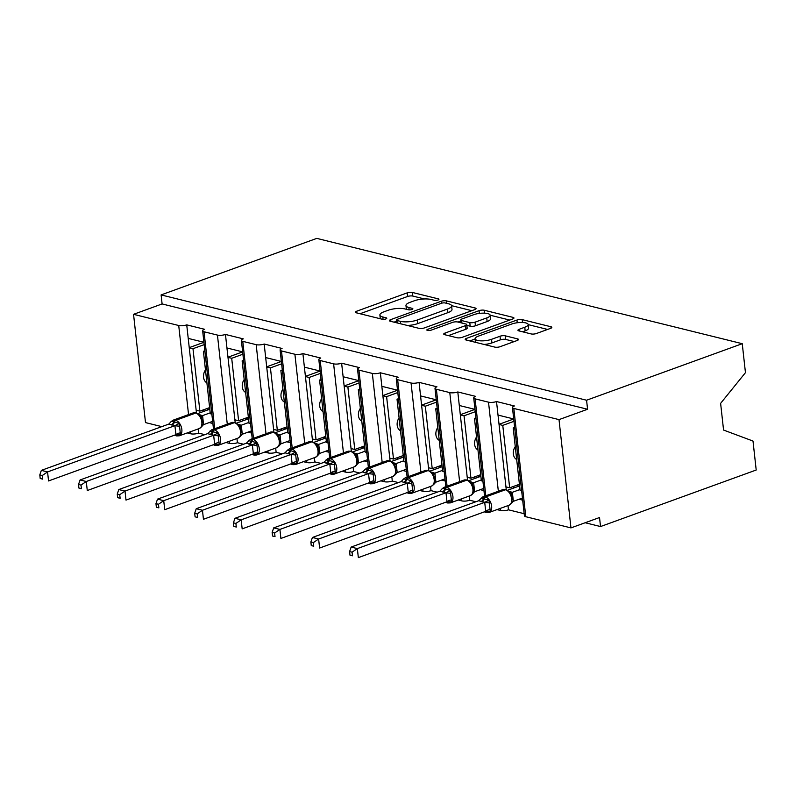 <?xml version="1.0" encoding="UTF-8"?>
<svg xmlns="http://www.w3.org/2000/svg" width="796" height="796" viewBox="0 0 796 796"><rect width="100%" height="100%" fill="white"/><g stroke="black" fill="none" stroke-linecap="round" stroke-linejoin="round"><path stroke-width="1.19" d="M438.039 300.002A2.617 0.786 -6.3 0 0 438.934 299.296A2.617 0.786 -6.3 0 0 438.298 298.868L412.408 292.46A3.731 1.114 -6.3 0 0 407.174 292.878L356.707 311.206A3.731 1.114 -6.3 0 0 355.424 312.221A3.731 1.114 -6.3 0 0 356.339 312.828L382.229 319.236A2.617 0.786 -6.3 0 0 385.891 318.947A2.617 0.786 -6.3 0 0 386.786 318.241A2.617 0.786 -6.3 0 0 386.15 317.813L382.796 316.977A11.95 3.572 -6.3 0 1 379.891 315.037A11.95 3.572 -6.3 0 1 383.97 311.793L388.179 310.271A11.95 3.572 -6.3 0 1 404.945 308.938L408.298 309.763A2.617 0.786 -6.3 0 0 411.97 309.475A2.617 0.786 -6.3 0 0 412.865 308.768A2.617 0.786 -6.3 0 0 412.228 308.341L408.875 307.515A11.95 3.572 -6.3 0 1 405.97 305.565A11.95 3.572 -6.3 0 1 410.049 302.321L414.258 300.798A11.95 3.572 -6.3 0 1 431.024 299.465L434.377 300.301A2.617 0.786 -6.3 0 0 438.039 300.002M531.161 333.932A3.731 1.114 -6.3 0 0 536.404 333.514L550.563 328.37A3.731 1.114 -6.3 0 0 551.837 327.355A3.731 1.114 -6.3 0 0 550.932 326.748L522.176 319.634A3.731 1.114 -6.3 0 0 516.942 320.052L466.466 338.38A3.731 1.114 -6.3 0 0 465.192 339.385A3.731 1.114 -6.3 0 0 466.098 340.001L494.853 347.116A3.731 1.114 -6.3 0 0 500.097 346.698L517.201 340.489A3.731 1.114 -6.3 0 0 518.475 339.474A3.731 1.114 -6.3 0 0 517.559 338.867L505.261 335.822A3.731 1.114 -6.3 0 0 500.017 336.24L491.54 339.315A9.99 2.985 -6.3 0 1 481.053 340.857A9.99 2.985 -6.3 0 1 475.093 338.798A9.99 2.985 -6.3 0 1 478.505 336.091L511.728 324.022A9.99 2.985 -6.3 0 1 522.216 322.48A9.99 2.985 -6.3 0 1 528.176 324.539A9.99 2.985 -6.3 0 1 524.763 327.246L519.221 329.265A3.731 1.114 -6.3 0 0 517.947 330.27A3.731 1.114 -6.3 0 0 518.863 330.877L531.161 333.932M161.11 294.918L586.572 400.229L742.25 343.693L316.788 238.382L161.11 294.918L162.105 303.943L133.549 314.32L178.722 325.504A5.711 1.711 -6.3 0 0 186.732 324.868L204.602 329.285A5.711 1.711 173.7 0 0 202.652 330.837A5.711 1.711 173.7 0 0 204.045 331.763L217.447 335.086A5.711 1.711 -6.3 0 0 225.457 334.449L243.327 338.877A5.711 1.711 173.7 0 0 241.377 340.419A5.711 1.711 173.7 0 0 242.77 341.355L256.173 344.668A5.711 1.711 -6.3 0 0 264.182 344.031L282.053 348.459A5.711 1.711 173.7 0 0 280.102 350.011A5.711 1.711 173.7 0 0 281.486 350.936L294.898 354.25A5.711 1.711 -6.3 0 0 302.898 353.623L320.778 358.041A5.711 1.711 173.7 0 0 318.828 359.593A5.711 1.711 173.7 0 0 320.211 360.518L333.614 363.842A5.711 1.711 -6.3 0 0 341.623 363.205L359.493 367.633A5.711 1.711 173.7 0 0 357.543 369.175A5.711 1.711 173.7 0 0 358.936 370.11L372.339 373.423A5.711 1.711 -6.3 0 0 380.349 372.787L398.219 377.214A5.711 1.711 173.7 0 0 396.269 378.757A5.711 1.711 173.7 0 0 397.662 379.692L411.064 383.005A5.711 1.711 -6.3 0 0 419.074 382.369L436.944 386.796A5.711 1.711 173.7 0 0 434.994 388.349A5.711 1.711 173.7 0 0 436.387 389.274L449.79 392.597A5.711 1.711 -6.3 0 0 457.8 391.96L475.67 396.378A5.711 1.711 173.7 0 0 473.72 397.93A5.711 1.711 173.7 0 0 475.103 398.856L488.515 402.179A5.711 1.711 -6.3 0 0 496.515 401.542L514.395 405.97A5.711 1.711 173.7 0 0 512.445 407.512A5.711 1.711 173.7 0 0 513.828 408.447L559.011 419.621L570.961 527.897L599.527 517.529L600.522 526.554L585.159 522.743M474.784 309.614A3.731 1.114 -6.3 0 0 476.058 308.599A3.731 1.114 -6.3 0 0 475.152 307.992L446.407 300.878A3.731 1.114 -6.3 0 0 441.163 301.296L390.697 319.624A3.731 1.114 -6.3 0 0 389.413 320.629A3.731 1.114 -6.3 0 0 390.329 321.246L419.074 328.36A3.731 1.114 -6.3 0 0 424.318 327.942L474.784 309.614M484.286 310.251L513.042 317.375A3.731 1.114 -6.3 0 1 513.947 317.982A3.731 1.114 -6.3 0 1 512.674 318.997L462.207 337.325A3.731 1.114 -6.3 0 1 456.964 337.733L444.665 334.688A3.731 1.114 -6.3 0 1 443.75 334.081A3.731 1.114 -6.3 0 1 445.024 333.066L465.491 325.634A3.731 1.114 -6.3 0 0 466.774 324.619A3.731 1.114 -6.3 0 0 465.859 324.012L457.7 321.992A3.731 1.114 -6.3 0 0 452.456 322.41L431.153 330.151A2.617 0.786 -6.3 0 1 428.407 330.549A2.617 0.786 -6.3 0 1 426.845 330.012A2.617 0.786 -6.3 0 1 427.741 329.305L479.053 310.669A3.731 1.114 -6.3 0 1 484.286 310.251L484.615 313.176M519.022 499.261L522.673 500.167M497.012 509.599L500.465 510.455A5.711 1.711 -6.3 0 0 508.475 509.818L508.007 505.609M508.475 509.818L524.166 513.699M506.256 489.769L505.948 486.903L509.669 487.819L502.774 425.382L499.052 424.457L496.515 401.542M505.948 486.903L499.052 424.457M513.967 421.313L502.774 425.382M509.669 487.819L519.42 484.276M516.684 459.501A8.368 6.199 -76.1 0 1 515.261 446.616M498.017 415.074L513.709 418.965M480.296 489.679L483.948 490.585M458.287 500.017L461.74 500.863A5.711 1.711 -6.3 0 0 469.749 500.236L469.282 496.017M469.749 500.236L475.889 501.749M467.541 480.187L467.222 477.311L470.943 478.237L464.048 415.801L460.327 414.875L457.8 391.96M467.222 477.311L460.327 414.875M475.242 411.731L464.048 415.801M470.943 478.237L480.694 474.695M477.958 449.919A8.368 6.199 -76.1 0 1 476.535 437.034M459.292 405.492L474.983 409.373L460.307 414.726M441.571 480.097L445.223 481.003M419.572 490.426L423.014 491.281A5.711 1.711 -6.3 0 0 431.024 490.644L430.556 486.436M431.024 490.644L437.163 492.167M428.815 470.595L428.497 467.73L432.218 468.655L425.323 406.209L421.601 405.293L419.074 382.369M428.497 467.73L421.601 405.293M436.516 402.149L425.323 406.209M432.218 468.655L441.969 465.113M439.233 440.327A8.368 6.199 -76.1 0 1 437.81 427.452M420.567 395.91L436.258 399.791M402.846 470.506L406.497 471.411M380.846 480.844L384.299 481.699A5.711 1.711 -6.3 0 0 392.299 481.063L391.841 476.854M392.299 481.063L398.438 482.585M390.09 461.013L389.771 458.148L393.493 459.063L386.607 396.627L382.876 395.712L380.349 372.787M389.771 458.148L382.876 395.712M397.791 392.567L386.607 396.627M393.493 459.063L403.244 455.531M400.507 430.745A8.368 6.199 -76.1 0 1 399.085 417.87M381.841 386.319L397.532 390.209M364.12 460.924L367.772 461.829M342.121 471.262L345.573 472.118A5.711 1.711 -6.3 0 0 353.583 471.481L353.116 467.272M353.583 471.481L359.712 473.003M351.364 451.431L351.046 448.566L354.767 449.481L347.882 387.045L344.151 386.12L341.623 363.205M351.046 448.566L344.151 386.12M359.076 382.975L347.882 387.045M354.767 449.481L364.518 445.939M361.782 421.164A8.368 6.199 -76.1 0 1 360.359 408.278M343.116 376.737L358.807 380.627L344.141 385.98M325.405 451.342L329.056 452.247M303.395 461.68L306.848 462.526A5.711 1.711 -6.3 0 0 314.858 461.899L314.39 457.68M314.858 461.899L320.997 463.411M312.639 441.85L312.321 438.974L316.052 439.899L309.156 377.463L305.435 376.538L302.898 353.623M312.321 438.974L305.435 376.538M320.35 373.394L309.156 377.463M316.052 439.899L325.803 436.357M323.067 411.582A8.368 6.199 -76.1 0 1 321.644 398.697M304.4 367.155L320.091 371.035M286.679 441.76L290.331 442.656M264.67 452.088L268.123 452.944A5.711 1.711 -6.3 0 0 276.132 452.307L275.665 448.098M276.132 452.307L282.272 453.829M273.914 432.258L273.605 429.392L277.326 430.318L270.431 367.871L266.71 366.956L264.182 344.031M273.605 429.392L266.71 366.956M281.625 363.812L270.431 367.871M277.326 430.318L287.077 426.775M284.341 401.99A8.368 6.199 -76.1 0 1 282.918 389.115M265.675 357.573L281.366 361.454M247.954 432.168L251.606 433.074M225.945 442.506L229.397 443.362A5.711 1.711 -6.3 0 0 237.407 442.725L236.939 438.516M237.407 442.725L243.546 444.248M235.198 422.676L234.88 419.81L238.601 420.726L231.706 358.29L227.984 357.364L225.457 334.449M234.88 419.81L227.984 357.364M242.899 354.23L231.706 358.29M238.601 420.726L248.352 417.184M245.616 392.408A8.368 6.199 -76.1 0 1 244.193 379.533M226.95 347.981L242.641 351.872L227.964 357.225M514.743 428.348L513.201 427.959L520.096 490.406L521.639 490.784M476.018 418.756L474.476 418.378L481.371 480.814L482.913 481.202M437.293 409.174L435.75 408.796L442.646 471.232L444.188 471.61M398.567 399.592L397.025 399.214L403.92 461.65L405.462 462.028M359.852 390.01L358.3 389.622L365.195 452.068L366.737 452.446M321.126 380.418L319.584 380.04L326.469 442.476L328.022 442.865M282.401 370.837L280.859 370.458L287.754 432.895L289.296 433.273M243.675 361.255L242.133 360.867L249.029 423.313L250.571 423.691M209.229 422.586L212.88 423.492M187.229 432.925L190.672 433.78A5.711 1.711 -6.3 0 0 198.682 433.143L198.224 428.925M198.682 433.143L204.821 434.656M196.473 413.094L196.154 410.219L199.876 411.144L192.98 348.708L189.259 347.782L186.732 324.868M196.154 410.219L189.259 347.782M204.174 344.638L192.98 348.708M199.876 411.144L209.627 407.602M206.89 382.826A8.368 6.199 -76.1 0 1 205.468 369.941M188.224 338.4L203.915 342.28M204.95 351.663L203.408 351.285L210.303 413.721L211.845 414.109M570.961 527.897L525.788 516.723A5.711 1.711 173.7 0 1 524.395 515.788L512.445 407.512M161.817 426.636L145.499 422.596L133.549 314.32M586.572 400.229L587.577 409.253L559.011 419.621M587.577 409.253L162.105 303.943M514.644 427.442L513.201 427.959M475.918 417.85L474.476 418.378M437.193 408.268L435.75 408.796M398.468 398.687L397.025 399.214M359.742 389.105L358.3 389.622M321.027 379.513L319.584 380.04M282.301 369.931L280.859 370.458M243.576 360.349L242.133 360.867M742.25 343.693L745.454 372.657L720.619 403.353L723.564 430.059L753.006 441.054L756.2 470.018L600.522 526.554M204.851 350.757L203.408 351.285M203.915 342.31L189.249 347.633M281.366 361.474L266.69 366.807M320.091 371.065L305.415 376.389M397.542 390.229L382.866 395.562M436.258 399.821L421.582 405.144M513.709 418.985L499.032 424.318M405.97 305.565L406.368 309.176A11.95 3.572 -6.3 0 0 406.388 309.296M379.891 315.037L380.289 318.649A11.95 3.572 -6.3 0 0 380.309 318.758M424.487 298.968L412.816 296.072A3.731 1.114 -6.3 0 0 407.572 296.49L360.051 313.743M396.428 321.295L394.04 322.161M471.839 310.689L451.581 305.664M445.153 302.968A2.617 0.786 -6.3 0 0 441.491 303.256L397.184 319.345A2.617 0.786 -6.3 0 0 396.299 320.052A2.617 0.786 -6.3 0 0 396.935 320.48L400.468 321.355A11.95 3.572 -6.3 0 0 417.233 320.022L447.511 309.027A11.95 3.572 -6.3 0 0 451.601 305.783A11.95 3.572 -6.3 0 0 448.685 303.843L445.153 302.968M407.393 325.465A11.95 3.572 -6.3 0 0 417.631 323.634L417.233 320.022M451.601 305.783L451.999 309.395A11.95 3.572 -6.3 0 1 447.909 312.639L417.631 323.634M461.033 322.818L460.715 319.962A3.731 1.114 -6.3 0 1 461.988 318.947L473.7 314.699A9.99 2.985 -6.3 0 1 484.187 313.156A9.99 2.985 -6.3 0 1 490.147 315.216L490.545 318.818A9.99 2.985 -6.3 0 1 487.132 321.534L486.734 317.922A9.99 2.985 -6.3 0 0 490.147 315.216L509.729 320.062M448.367 335.613L465.899 329.245A3.731 1.114 -6.3 0 0 467.172 328.231L466.774 324.619M457.999 322.072L460.834 321.037M460.715 319.962A3.731 1.114 -6.3 0 0 461.63 320.569L469.789 322.589A3.731 1.114 -6.3 0 0 475.033 322.171L486.734 317.922M487.132 321.534L475.431 325.783A3.731 1.114 -6.3 0 1 470.187 326.201L466.854 325.375M528.176 324.539L528.574 328.151A9.99 2.985 -6.3 0 1 525.161 330.857L522.564 331.803M483.998 344.429A9.99 2.985 -6.3 0 0 491.938 342.927L491.54 339.315M514.256 341.554L505.659 339.434A3.731 1.114 -6.3 0 0 500.415 339.842L491.938 342.927M475.113 338.996L469.809 340.917M547.618 329.445L528.186 324.629M39.8 474.894L40.198 478.505L42.676 479.122L42.278 475.51L39.8 474.894L41.352 470.376L47.561 471.919L174.921 425.661L168.842 424.079L171.23 421.492L173.737 421.651A1.9 1.413 -76.1 0 1 174.901 420.169L175.647 420.348A8.179 4.925 70 0 1 181.846 429.432A8.179 4.925 70 0 1 179.299 435.8L199.299 428.537L201.497 426.765L202.492 421.651L201.488 418.059L199.428 414.955L196.304 413.044A1.9 1.413 103.9 0 0 195.647 413.084L194.901 412.905A8.179 4.925 -110 0 0 192.96 412.975L172.971 420.238A8.179 4.925 70 0 1 174.901 420.169L194.901 412.905A1.9 1.413 -76.1 0 1 195.557 412.865L192.96 412.975M171.16 424.905A4.189 3.104 103.9 0 0 173.737 421.651L179.239 423.472L180.483 434.745L175.219 435.133A1.9 1.413 103.9 0 0 175.966 435.73L174.573 435.173M42.278 475.51L47.561 471.919L48.556 480.943L175.916 434.686L174.921 425.661M41.352 470.376L168.842 424.079M42.676 479.122L40.198 478.505M180.483 434.745L175.916 434.686M206.443 408.756L209.169 409.433L197.697 413.602M199.04 414.577L202.582 415.691L203.557 424.566L201.149 427.223M210.204 412.845L202.552 415.631M212.641 421.343L203.547 424.646M199.786 416.01L202.423 415.671M175.05 425.611L179.239 423.472M203.945 411.333L203.766 409.731M78.525 484.485L78.923 488.087L81.401 488.704L81.003 485.092L78.525 484.485L80.078 479.968L86.276 481.5L213.776 435.203L207.567 433.661L211.696 429.82A8.179 4.925 70 0 1 213.626 429.75L214.373 429.94A8.179 4.925 70 0 1 220.572 439.014A8.179 4.925 70 0 1 218.024 445.382L238.024 438.118L240.223 436.347M209.955 431.074L217.965 433.054L219.208 444.337L213.945 444.725A1.9 1.413 103.9 0 0 214.691 445.312L213.298 444.755M81.003 485.092L86.276 481.5L87.281 490.525L214.641 444.267L213.646 435.243M80.078 479.968L207.567 433.661M81.401 488.704L78.923 488.087M219.208 444.337L214.641 444.267M245.168 418.348L247.894 419.014L236.412 423.183M237.765 424.168L241.297 425.273L242.282 434.158L239.875 436.815M248.929 422.427L241.278 425.213M251.367 430.935L242.273 434.238M210.622 434.676A4.189 3.104 103.9 0 0 213.199 431.412A1.9 1.413 103.9 0 1 214.373 429.94L234.372 422.676A1.9 1.413 103.9 0 1 235.029 422.626L238.153 424.537L240.213 427.641L241.218 431.243L240.213 436.357M238.511 425.591L241.148 425.263M213.776 435.203L217.965 433.054M242.671 420.915L242.491 419.313M117.251 494.067L117.649 497.669L120.126 498.286L119.728 494.684L117.251 494.067L118.803 489.55L125.002 491.082L252.501 444.785L246.292 443.243L250.422 439.402A8.179 4.925 70 0 1 252.352 439.332L253.098 439.521A8.179 4.925 70 0 1 259.287 448.596A8.179 4.925 70 0 1 256.75 454.974L276.739 447.71L278.938 445.929M248.68 440.656L256.68 442.636L257.934 453.919L252.67 454.307A1.9 1.413 103.9 0 0 253.407 454.894L252.024 454.337M119.728 494.684L125.002 491.082L125.997 500.107L253.367 453.849L252.372 444.825M118.803 489.55L246.292 443.243M120.126 498.286L117.649 497.669M257.934 453.919L253.367 453.849M283.893 427.93L286.62 428.606L275.137 432.775M276.491 433.75L280.023 434.865L281.008 443.74L278.6 446.397M287.655 432.019L280.003 434.795M290.092 440.516L280.998 443.82M249.347 444.258A4.189 3.104 103.9 0 0 251.924 441.004A1.9 1.413 103.9 0 1 253.098 439.521L273.098 432.258A1.9 1.413 103.9 0 1 273.754 432.218L276.869 434.118L278.938 437.233L279.933 440.825L278.938 445.939M277.237 435.173L279.874 434.845M252.501 444.785L256.68 442.636M281.396 430.497L281.217 428.905M155.966 503.649L156.364 507.261L158.852 507.868L158.454 504.266L155.966 503.649L157.518 499.132L163.727 500.674L291.097 454.416L285.018 452.834L287.396 450.247L289.903 450.397A1.9 1.413 -76.1 0 1 291.077 448.924L291.824 449.103A8.179 4.925 70 0 1 298.012 458.188A8.179 4.925 70 0 1 295.475 464.556L315.465 457.292L317.664 455.521L318.659 450.407L317.664 446.815L315.594 443.71L312.47 441.8A1.9 1.413 103.9 0 0 311.813 441.84L311.077 441.661A8.179 4.925 -110 0 0 309.137 441.73L289.137 448.994A8.179 4.925 70 0 1 291.077 448.924L311.077 441.661A1.9 1.413 -76.1 0 1 311.733 441.621L309.137 441.73M287.326 453.66A4.189 3.104 103.9 0 0 289.903 450.397L295.406 452.228L296.649 463.501L291.396 463.889A1.9 1.413 103.9 0 0 292.132 464.486L290.749 463.929M158.454 504.266L163.727 500.674L164.722 509.689L292.092 463.441L291.097 454.416M157.518 499.132L285.018 452.834M158.852 507.868L156.364 507.261M296.649 463.501L292.092 463.441M322.619 437.511L325.335 438.188L313.863 442.357M315.216 443.332L318.748 444.447L319.733 453.322L317.325 455.979M326.38 441.601L318.718 444.377M328.818 450.098L319.723 453.402M287.396 450.247L289.137 448.994M315.962 444.765L318.599 444.427M291.227 454.367L295.406 452.228M320.111 440.089L319.942 438.487M194.692 513.241L195.09 516.843L197.577 517.46L197.179 513.848L194.692 513.241L196.244 508.714L202.453 510.256L329.952 463.949L323.743 462.416L327.862 458.576A8.179 4.925 70 0 1 329.803 458.506L330.549 458.685A8.179 4.925 70 0 1 336.738 467.769A8.179 4.925 70 0 1 334.191 474.137L354.19 466.874L356.389 465.103M326.121 459.829L334.131 461.809L335.375 473.093L330.121 473.471A1.9 1.413 103.9 0 0 330.857 474.068L329.464 473.511M197.179 513.848L202.453 510.256L203.448 519.281L330.818 473.023L329.823 463.998M196.244 508.714L323.743 462.416M197.577 517.46L195.09 516.843M335.375 473.093L330.818 473.023M361.334 447.093L364.061 447.77L352.588 451.939M353.931 452.924L357.474 454.028L358.449 462.904L356.041 465.56M365.105 451.183L357.444 453.969M367.543 459.68L358.439 462.983M326.798 463.431A4.189 3.104 103.9 0 0 329.375 460.168A1.9 1.413 103.9 0 1 330.549 458.685L350.538 451.431A1.9 1.413 103.9 0 1 351.195 451.382L354.32 453.292L356.389 456.397L357.384 459.988L356.379 465.103M354.688 454.347L357.324 454.009M329.952 463.949L334.131 461.809M358.837 449.67L358.668 448.068M233.417 522.823L233.815 526.425L236.293 527.042L235.895 523.44L233.417 522.823L234.969 518.305L241.178 519.838L368.667 473.54L362.459 471.998L366.588 468.157A8.179 4.925 70 0 1 368.528 468.088L369.264 468.277A8.179 4.925 70 0 1 375.463 477.351A8.179 4.925 70 0 1 372.916 483.719L392.916 476.466L395.115 474.685M364.847 469.411L372.856 471.391L374.1 482.675L368.837 483.063A1.9 1.413 103.9 0 0 369.583 483.65L368.19 483.092M235.895 523.44L241.178 519.838L242.173 528.862L369.533 482.605L368.538 473.58M234.969 518.305L362.459 471.998M236.293 527.042L233.815 526.425M374.1 482.675L369.533 482.605M400.06 456.685L402.786 457.362L391.314 461.521M392.657 462.506L396.199 463.62L397.174 472.496L394.766 475.152M403.821 460.775L396.169 463.551M406.259 469.272L397.164 472.575M365.513 473.013A4.189 3.104 103.9 0 0 368.1 469.759A1.9 1.413 103.9 0 1 369.264 468.277L389.264 461.013A1.9 1.413 103.9 0 1 389.921 460.974L393.045 462.874L395.115 465.978L396.11 469.58L395.105 474.695M393.413 463.929L396.04 463.6M368.667 473.54L372.856 471.391M397.562 459.252L397.383 457.65M272.142 532.405L272.54 536.016L275.018 536.623L274.62 533.022L272.142 532.405L273.695 527.887L279.903 529.42L407.263 483.172L401.184 481.59L403.572 478.993L406.079 479.152A1.9 1.413 -76.1 0 1 407.244 477.67L407.99 477.859A8.179 4.925 70 0 1 414.189 486.943A8.179 4.925 70 0 1 411.641 493.311L431.641 486.048L433.84 484.276L434.835 479.162L433.83 475.57L431.77 472.456L428.646 470.555A1.9 1.413 103.9 0 0 427.989 470.595L427.243 470.416A8.179 4.925 -110 0 0 425.303 470.486L405.313 477.739A8.179 4.925 70 0 1 407.244 477.67L427.243 470.416A1.9 1.413 -76.1 0 1 427.9 470.366L425.303 470.486M403.492 482.416A4.189 3.104 103.9 0 0 406.079 479.152L411.582 480.983L412.825 492.256L407.562 492.644A1.9 1.413 103.9 0 0 408.308 493.231L406.915 492.684M274.62 533.022L279.903 529.42L280.898 538.444L408.258 492.187L407.263 483.172M273.695 527.887L401.184 481.59M275.018 536.623L272.54 536.016M412.825 492.256L408.258 492.187M438.785 466.267L441.511 466.944L430.029 471.113M431.382 472.088L434.924 473.202L435.9 482.077L433.492 484.734M442.546 470.356L434.895 473.132M444.984 478.854L435.89 482.157M403.572 478.993L405.313 477.739M432.129 473.511L434.765 473.182M407.393 483.122L411.582 480.983M436.288 468.834L436.108 467.242M310.868 541.986L311.266 545.598L313.743 546.205L313.345 542.603L310.868 541.986L312.42 537.469L318.619 539.011L445.989 492.754L439.909 491.172L442.297 488.585L444.795 488.744A1.9 1.413 -76.1 0 1 445.969 487.261L446.715 487.441A8.179 4.925 70 0 1 452.914 496.525A8.179 4.925 70 0 1 450.367 502.893L470.356 495.629L472.565 493.858L473.55 488.744L472.555 485.152L470.496 482.048L467.371 480.137A1.9 1.413 103.9 0 0 466.715 480.177L465.968 479.998A8.179 4.925 -110 0 0 464.028 480.068L444.039 487.331A8.179 4.925 70 0 1 445.969 487.261L465.968 479.998A1.9 1.413 -76.1 0 1 466.625 479.958L464.028 480.068M442.218 491.998A4.189 3.104 103.9 0 0 444.795 488.744L450.297 490.565L451.551 501.838L446.287 502.226A1.9 1.413 103.9 0 0 447.034 502.823L445.641 502.266M313.345 542.603L318.619 539.011L319.614 548.036L446.984 501.779L445.989 492.754M312.42 537.469L439.909 491.172M313.743 546.205L311.266 545.598M451.551 501.838L446.984 501.779M477.51 475.849L480.237 476.525L468.754 480.694M470.108 481.67L473.64 482.784L474.625 491.659L472.217 494.316M481.272 479.938L473.62 482.714M483.709 488.436L474.615 491.739M442.297 488.585L444.039 487.331M470.854 483.102L473.491 482.764M446.118 492.704L450.297 490.565M475.013 478.426L474.834 476.824M349.593 551.578L349.991 555.18L352.469 555.797L352.071 552.185L349.593 551.578L351.145 547.061L357.344 548.593L484.844 502.296L478.635 500.754L482.764 496.913A8.179 4.925 70 0 1 484.694 496.843L485.441 497.022A8.179 4.925 70 0 1 491.63 506.107A8.179 4.925 70 0 1 489.092 512.475L509.082 505.211L511.281 503.44M481.023 498.167L489.023 500.147L490.266 511.43L485.013 511.818A1.9 1.413 103.9 0 0 485.749 512.405L484.366 511.848M352.071 552.185L357.344 548.593L358.339 557.618L485.709 511.36L484.714 502.336M351.145 547.061L478.635 500.754M352.469 555.797L349.991 555.18M490.266 511.43L485.709 511.36M516.236 485.441L518.962 486.107L507.48 490.276M508.833 491.261L512.365 492.366L513.35 501.251L510.942 503.908M519.997 489.52L512.345 492.306M522.435 498.027L513.34 501.331M481.689 501.769A4.189 3.104 103.9 0 0 484.267 498.505A1.9 1.413 103.9 0 1 485.441 497.022L505.44 489.769A1.9 1.413 103.9 0 1 506.087 489.719L509.211 491.63L511.281 494.734L512.276 498.326L511.281 503.45M509.579 492.684L512.216 492.356M484.844 502.296L489.023 500.147M513.738 488.008L513.559 486.406M438.407 299.853L438.298 298.868M386.259 318.788L386.15 317.813M412.338 309.326L412.228 308.341M525.788 516.723L513.828 408.447M500.465 510.455L500.246 508.425M498.346 491.251L488.515 402.179M485.809 495.808L475.103 398.856M461.74 500.863L461.521 498.843M459.62 481.67L449.79 392.597M447.083 486.217L436.387 389.274M423.014 491.281L422.795 489.261M420.895 472.088L411.064 383.005M408.358 476.635L397.662 379.692M384.299 481.699L384.07 479.67M382.18 462.496L372.339 373.423M369.642 467.053L358.936 370.11M345.573 472.118L345.345 470.088M343.454 452.914L333.614 363.842M330.917 457.471L320.211 360.518M306.848 462.526L306.619 460.506M304.729 443.332L294.898 354.25M292.192 447.879L281.486 350.936M268.123 452.944L267.904 450.914M266.003 433.74L256.173 344.668M253.466 438.298L242.77 341.355M229.397 443.362L229.178 441.332M227.278 424.159L217.447 335.086M214.741 428.716L204.045 331.763M190.672 433.78L190.453 431.75M188.553 414.577L178.722 325.504M409.134 309.873L408.875 307.515M383.065 319.345L382.796 316.977M356.897 312.967L356.707 311.206M407.572 296.49L407.174 292.878M412.816 296.072L412.408 292.46M390.886 321.385L390.697 319.624M441.382 303.296L441.163 301.296M446.675 303.346L446.407 300.878M475.311 309.395L475.152 307.992M397.204 322.947L396.935 320.48M400.736 323.823L400.468 321.355M447.909 312.639L447.511 309.027M513.191 318.768L513.042 317.375M445.223 334.827L445.024 333.066M465.899 329.245L465.491 325.634M427.87 330.509L427.741 329.305M479.351 313.405L479.053 310.669M461.899 323.037L461.63 320.569M470.187 326.201L469.789 322.589M475.431 325.783L475.033 322.171M519.42 331.017L519.221 329.265M525.161 330.857L524.763 327.246M500.415 339.842L500.017 336.24M505.659 339.434L505.261 335.822M517.718 340.27L517.559 338.867M466.665 340.141L466.466 338.38M517.241 322.748L516.942 320.052M522.494 322.489L522.176 319.634M551.081 328.151L550.932 326.748M199.299 428.537A8.179 4.925 -110 0 0 201.836 422.169A8.179 4.925 -110 0 0 195.647 413.084L175.647 420.348A1.9 1.413 103.9 0 0 174.483 421.83A4.189 3.104 103.9 0 1 171.896 425.094M179.299 435.8L176.712 435.91A1.9 1.413 -76.1 0 1 175.966 435.322A4.189 3.104 103.9 0 0 175.598 434.805M202.373 424.606L203.557 424.566M201.388 417.82A4.189 1.95 158.4 0 1 202.582 415.691M199.468 414.995A4.189 3.104 103.9 0 0 200.114 414.845M175.896 434.616A4.189 1.95 158.4 0 1 179.846 432.964M174.911 425.741L179.1 426.188M238.024 438.118A8.179 4.925 -110 0 0 240.561 431.75A8.179 4.925 -110 0 0 234.372 422.676L233.626 422.487A8.179 4.925 -110 0 0 231.686 422.557L211.696 429.82M218.024 445.382L215.427 445.501A1.9 1.413 -76.1 0 1 214.691 444.904A4.189 3.104 103.9 0 0 214.323 444.387M209.875 434.487A4.189 3.104 103.9 0 0 212.462 431.233A1.9 1.413 -76.1 0 1 213.626 429.75L233.626 422.487A1.9 1.413 -76.1 0 1 234.283 422.447L231.686 422.557M241.098 434.188L242.282 434.158M240.113 427.402A4.189 1.95 158.4 0 1 241.297 425.273M238.193 424.576A4.189 3.104 103.9 0 0 238.84 424.427M214.621 444.198A4.189 1.95 158.4 0 1 218.572 442.546M213.636 435.322L217.825 435.78M276.739 447.71A8.179 4.925 -110 0 0 279.287 441.342A8.179 4.925 -110 0 0 273.098 432.258L272.351 432.069A8.179 4.925 -110 0 0 270.411 432.148L250.422 439.402M256.75 454.974L254.153 455.083A1.9 1.413 -76.1 0 1 253.417 454.486A4.189 3.104 103.9 0 0 253.038 453.969M248.601 444.078A4.189 3.104 103.9 0 0 251.178 440.815A1.9 1.413 -76.1 0 1 252.352 439.332L272.351 432.069A1.9 1.413 -76.1 0 1 273.008 432.029L270.411 432.148M279.814 443.77L281.008 443.74M278.839 436.994A4.189 1.95 158.4 0 1 280.023 434.865M276.909 434.158A4.189 3.104 103.9 0 0 277.565 434.009M253.337 453.79A4.189 1.95 158.4 0 1 257.297 452.128M252.362 444.904L256.551 445.362M315.465 457.292A8.179 4.925 -110 0 0 318.012 450.924A8.179 4.925 -110 0 0 311.813 441.84L291.824 449.103A1.9 1.413 103.9 0 0 290.649 450.586A4.189 3.104 103.9 0 1 288.072 453.849M295.475 464.556L292.878 464.665A1.9 1.413 -76.1 0 1 292.142 464.078A4.189 3.104 103.9 0 0 291.764 463.551M318.539 453.362L319.733 453.322M317.554 446.576A4.189 1.95 158.4 0 1 318.748 444.447M315.634 443.75A4.189 3.104 103.9 0 0 316.281 443.601M292.062 463.371A4.189 1.95 158.4 0 1 296.022 461.71M291.087 454.496L295.266 454.944M354.19 466.874A8.179 4.925 -110 0 0 356.737 460.506A8.179 4.925 -110 0 0 350.538 451.431L349.792 451.242A8.179 4.925 -110 0 0 347.862 451.312L327.862 458.576M334.191 474.137L331.604 474.247A1.9 1.413 -76.1 0 1 330.867 473.66A4.189 3.104 103.9 0 0 330.489 473.142M326.052 463.242A4.189 3.104 103.9 0 0 328.629 459.988A1.9 1.413 -76.1 0 1 329.803 458.506L349.792 451.242A1.9 1.413 -76.1 0 1 350.449 451.203L347.862 451.312M357.265 462.944L358.449 462.904M356.28 456.158A4.189 1.95 158.4 0 1 357.474 454.028M354.359 453.332A4.189 3.104 103.9 0 0 355.006 453.183M330.788 472.953A4.189 1.95 158.4 0 1 334.738 471.302M329.813 464.078L333.992 464.526M392.916 476.466A8.179 4.925 -110 0 0 395.463 470.088A8.179 4.925 -110 0 0 389.264 461.013L388.518 460.824A8.179 4.925 -110 0 0 386.587 460.894L366.588 468.157M372.916 483.719L370.329 483.839A1.9 1.413 -76.1 0 1 369.583 483.242A4.189 3.104 103.9 0 0 369.215 482.724M364.777 472.834A4.189 3.104 103.9 0 0 367.354 469.57A1.9 1.413 -76.1 0 1 368.528 468.088L388.518 460.824A1.9 1.413 -76.1 0 1 389.174 460.785L386.587 460.894M395.99 472.525L397.174 472.496M395.005 465.74A4.189 1.95 158.4 0 1 396.199 463.62M393.085 462.914A4.189 3.104 103.9 0 0 393.731 462.765M369.513 482.545A4.189 1.95 158.4 0 1 373.463 480.884M368.528 473.66L372.717 474.118M431.641 486.048A8.179 4.925 -110 0 0 434.178 479.68A8.179 4.925 -110 0 0 427.989 470.595L407.99 477.859A1.9 1.413 103.9 0 0 406.816 479.341A4.189 3.104 103.9 0 1 404.239 482.595M411.641 493.311L409.054 493.42A1.9 1.413 -76.1 0 1 408.308 492.833A4.189 3.104 103.9 0 0 407.94 492.306M434.715 482.107L435.9 482.077M433.73 475.331A4.189 1.95 158.4 0 1 434.924 473.202M431.81 472.506A4.189 3.104 103.9 0 0 432.457 472.356M408.239 492.127A4.189 1.95 158.4 0 1 412.189 490.465M407.254 483.252L411.442 483.699M470.356 495.629A8.179 4.925 -110 0 0 472.904 489.261A8.179 4.925 -110 0 0 466.715 480.177L446.715 487.441A1.9 1.413 103.9 0 0 445.541 488.923A4.189 3.104 103.9 0 1 442.964 492.187M450.367 502.893L447.77 503.002A1.9 1.413 -76.1 0 1 447.034 502.415A4.189 3.104 103.9 0 0 446.665 501.898M473.431 491.699L474.625 491.659M472.456 484.913A4.189 1.95 158.4 0 1 473.64 482.784M470.535 482.087A4.189 3.104 103.9 0 0 471.182 481.938M446.954 501.709A4.189 1.95 158.4 0 1 450.914 500.057M445.979 492.833L450.168 493.281M509.082 505.211A8.179 4.925 -110 0 0 511.629 498.843A8.179 4.925 -110 0 0 505.44 489.769L504.694 489.58A8.179 4.925 -110 0 0 502.754 489.649L482.764 496.913M489.092 512.475L486.495 512.584A1.9 1.413 -76.1 0 1 485.759 511.997A4.189 3.104 103.9 0 0 485.381 511.48M480.943 501.579A4.189 3.104 103.9 0 0 483.52 498.326A1.9 1.413 -76.1 0 1 484.694 496.843L504.694 489.58A1.9 1.413 -76.1 0 1 505.351 489.54L502.754 489.649M512.156 501.281L513.35 501.251M511.171 494.495A4.189 1.95 158.4 0 1 512.365 492.366M509.251 491.669A4.189 3.104 103.9 0 0 509.908 491.52M485.679 511.291A4.189 1.95 158.4 0 1 489.639 509.639M484.704 502.415L488.893 502.873M213.507 429.163L202.652 330.837M252.232 438.745L241.377 340.419M290.958 448.327L280.102 350.011M329.683 457.919L318.828 359.593M368.399 467.501L357.543 369.175M407.124 477.083L396.269 378.757M445.85 486.664L434.994 388.349M484.575 496.256L473.72 397.93M396.597 322.798L396.299 320.052M475.481 342.32L475.093 338.798M170.981 421.701L172.971 420.238M176.712 435.91L175.966 435.73M196.304 413.044L195.557 412.865M215.427 445.501L214.691 445.312M235.029 422.626L234.283 422.447M254.153 455.083L253.407 454.894M273.754 432.218L273.008 432.029M292.878 464.665L292.132 464.486M312.47 441.8L311.733 441.621M331.604 474.247L330.857 474.068M351.195 451.382L350.449 451.203M370.329 483.839L369.583 483.65M389.921 460.974L389.174 460.785M409.054 493.42L408.308 493.231M428.646 470.555L427.9 470.366M447.77 503.002L447.034 502.823M467.371 480.137L466.625 479.958M486.495 512.584L485.749 512.405M506.087 489.719L505.351 489.54"/></g></svg>
